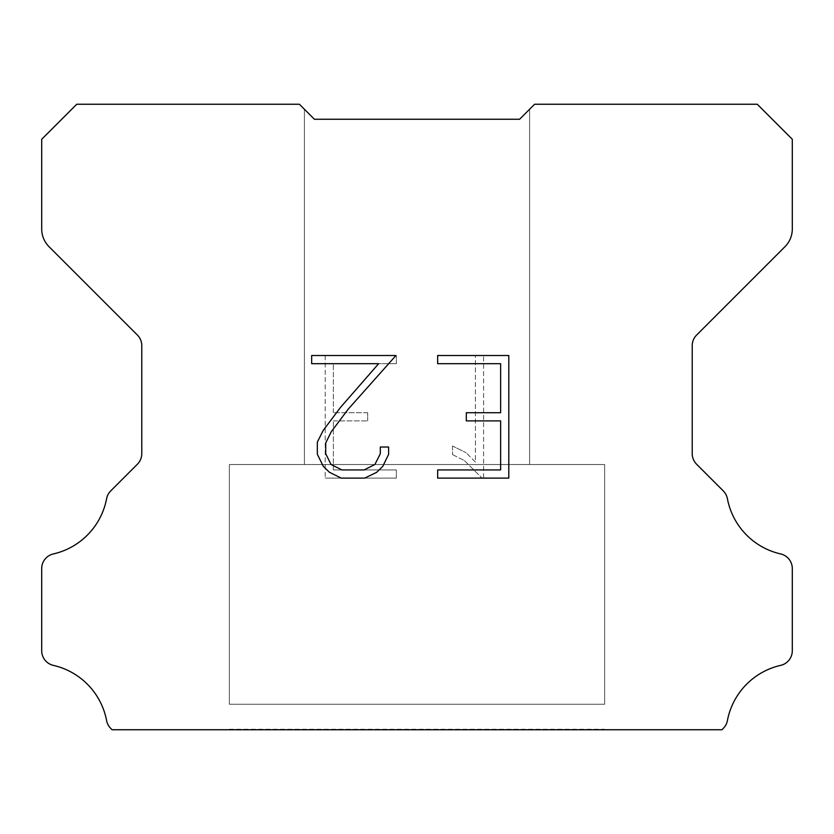<?xml version="1.0" encoding="UTF-8"?>
<svg xmlns="http://www.w3.org/2000/svg" width="834" height="834" viewBox="0 0 834 834"><rect width="100%" height="100%" fill="white"/><g stroke="black" fill="none" stroke-linecap="round" stroke-linejoin="round"><path stroke-width="0.63" stroke-dasharray="4.17 3.13" d="M529.59 464.538L529.59 109.254L519.582 119.262L314.418 119.262L304.41 109.254L304.41 464.538L529.59 464.538L304.41 464.538L529.59 464.538L529.59 109.254L519.582 119.262L314.418 119.262L304.41 109.254L304.41 464.538L529.59 464.538L304.41 464.538L529.59 464.538L529.59 109.254L519.582 119.262L314.418 119.262L304.41 109.254L304.41 464.538L529.59 464.538L304.41 464.538L529.59 464.538L529.59 109.254L519.582 119.262L314.418 119.262L304.41 109.254L304.41 464.538L529.59 464.538L304.41 464.538L529.59 464.538L529.59 109.254L519.582 119.262L314.418 119.262L304.41 109.254L304.41 464.538L529.59 464.538L304.41 464.538L529.59 464.538L529.59 109.254L519.582 119.262L314.418 119.262L304.41 109.254L304.41 464.538L529.59 464.538L304.41 464.538L529.59 464.538L529.59 109.254L519.582 119.262L314.418 119.262L304.41 109.254L304.41 464.538L529.59 464.538L304.41 464.538L529.59 464.538L529.59 109.254L519.582 119.262L314.418 119.262L304.41 109.254L304.41 464.538L529.59 464.538L304.41 464.538L529.59 464.538L529.59 109.254L519.582 119.262L314.418 119.262L304.41 109.254L304.41 464.538L529.59 464.538L304.41 464.538L529.59 464.538L529.59 109.254L519.582 119.262L314.418 119.262L304.41 109.254L304.41 464.538L529.59 464.538L304.41 464.538L529.59 464.538L529.59 109.254L519.582 119.262L314.418 119.262L304.41 109.254L304.41 464.538L529.59 464.538L304.41 464.538L529.59 464.538L529.59 109.254L519.582 119.262L314.418 119.262L304.41 109.254L304.41 464.538L529.59 464.538L304.41 464.538L529.59 464.538L529.59 109.254L519.582 119.262L314.418 119.262L304.41 109.254L304.41 464.538L529.59 464.538L304.41 464.538L529.59 464.538L529.59 109.254L519.582 119.262L314.418 119.262L304.41 109.254L304.41 464.538L529.59 464.538L304.41 464.538L529.59 464.538L529.59 109.254L519.582 119.262L314.418 119.262L304.41 109.254L304.41 464.538L529.59 464.538L304.41 464.538L529.59 464.538L529.59 109.254L519.582 119.262L314.418 119.262L304.41 109.254L304.41 464.538L529.59 464.538L304.41 464.538L529.59 464.538L529.59 109.254L519.582 119.262L314.418 119.262L304.41 109.254L304.41 464.538L529.59 464.538L304.41 464.538L529.59 464.538L529.59 109.254L519.582 119.262L314.418 119.262L304.41 109.254L304.41 464.538L529.59 464.538L304.41 464.538L529.59 464.538L529.59 109.254L519.582 119.262L314.418 119.262L304.41 109.254L304.41 464.538L529.59 464.538L304.41 464.538L529.59 464.538L529.59 109.254L519.582 119.262L314.418 119.262L304.41 109.254L304.41 464.538L529.59 464.538L304.41 464.538L529.59 464.538L529.59 109.254L519.582 119.262L314.418 119.262L304.41 109.254L304.41 464.538L529.59 464.538L304.41 464.538L529.59 464.538L529.59 109.254L519.582 119.262L314.418 119.262L304.41 109.254L304.41 464.538L529.59 464.538L304.41 464.538L529.59 464.538L529.59 109.254L519.582 119.262L314.418 119.262L304.41 109.254L304.41 464.538L529.59 464.538L304.41 464.538L529.59 464.538L529.59 109.254L519.582 119.262L314.418 119.262L304.41 109.254L304.41 464.538L529.59 464.538L304.41 464.538L529.59 464.538L529.59 109.254L519.582 119.262L314.418 119.262L304.41 109.254L304.41 464.538L529.59 464.538L304.41 464.538L529.59 464.538L529.59 109.254L519.582 119.262L314.418 119.262L304.41 109.254L304.41 464.538L529.59 464.538L304.41 464.538L529.59 464.538L529.59 109.254L519.582 119.262L314.418 119.262L304.41 109.254L304.41 464.538L529.59 464.538L304.41 464.538L529.59 464.538L529.59 109.254L519.582 119.262L314.418 119.262L304.41 109.254L304.41 464.538L529.59 464.538L304.41 464.538L529.59 464.538L529.59 109.254L519.582 119.262L314.418 119.262L304.41 109.254L304.41 464.538L529.59 464.538L304.41 464.538L529.59 464.538L529.59 109.254L519.582 119.262L314.418 119.262L304.41 109.254L304.41 464.538L529.59 464.538L304.41 464.538L529.59 464.538L529.59 109.254L519.582 119.262L314.418 119.262L304.41 109.254L304.41 464.538L529.59 464.538L304.41 464.538L529.59 464.538L529.59 109.254L519.582 119.262L314.418 119.262L304.41 109.254L304.41 464.538L529.59 464.538L304.41 464.538L304.41 109.254L304.41 464.538L529.59 464.538L529.59 109.254L519.582 119.262L314.418 119.262L304.41 109.254L304.41 464.538L529.59 464.538L529.59 109.254L519.582 119.262L314.418 119.262L304.41 109.254L304.41 464.538L529.59 464.538L529.59 109.254L519.582 119.262L314.418 119.262L304.41 109.254L304.41 464.538L529.59 464.538L529.59 109.254L519.582 119.262L314.418 119.262L304.41 109.254L304.41 464.538L529.59 464.538L529.59 109.254L519.582 119.262L314.418 119.262L304.41 109.254L304.41 464.538L529.59 464.538L529.59 109.254L519.582 119.262L314.418 119.262L304.41 109.254L304.41 464.538L529.59 464.538L529.59 109.254L519.582 119.262L314.418 119.262L304.41 109.254L304.41 464.538L529.59 464.538L529.59 109.254L519.582 119.262L314.418 119.262L304.41 109.254L304.41 464.538L529.59 464.538L529.59 109.254L519.582 119.262L314.418 119.262L304.41 109.254L304.41 464.538L529.59 464.538L529.59 109.254L519.582 119.262L314.418 119.262L304.41 109.254L304.41 464.538L529.59 464.538L529.59 109.254L519.582 119.262L314.418 119.262L304.41 109.254L304.41 464.538L529.59 464.538L529.59 109.254L519.582 119.262L314.418 119.262L304.41 109.254L304.41 464.538L529.59 464.538L529.59 109.254L519.582 119.262L314.418 119.262L304.41 109.254L304.41 464.538L529.59 464.538L529.59 109.254L519.582 119.262L314.418 119.262L304.41 109.254L304.41 464.538L529.59 464.538L529.59 109.254L519.582 119.262L314.418 119.262L304.41 109.254L304.41 464.538L529.59 464.538L529.59 109.254L519.582 119.262L314.418 119.262L304.41 109.254L304.41 464.538L529.59 464.538L529.59 109.254L519.582 119.262L314.418 119.262L304.41 109.254L304.41 464.538L529.59 464.538L529.59 109.254L519.582 119.262L314.418 119.262L304.41 109.254L304.41 464.538L529.59 464.538L529.59 109.254L519.582 119.262L314.418 119.262L304.41 109.254L304.41 464.538L529.59 464.538L529.59 109.254L519.582 119.262L314.418 119.262L304.41 109.254L304.41 464.538L529.59 464.538L529.59 109.254L519.582 119.262L314.418 119.262L304.41 109.254L304.41 464.538L529.59 464.538L529.59 109.254L519.582 119.262L314.418 119.262L304.41 109.254L304.41 464.538L529.59 464.538L529.59 109.254L519.582 119.262L314.418 119.262L304.41 109.254L304.41 464.538L529.59 464.538L529.59 109.254L519.582 119.262L314.418 119.262L304.41 109.254L304.41 464.538L529.59 464.538L529.59 109.254L519.582 119.262L314.418 119.262L304.41 109.254L304.41 464.538L529.59 464.538L529.59 109.254L519.582 119.262L314.418 119.262L304.41 109.254L304.41 464.538L529.59 464.538L529.59 109.254L519.582 119.262L314.418 119.262L304.41 109.254L304.41 464.538L529.59 464.538L529.59 109.254L519.582 119.262L314.418 119.262L304.41 109.254L304.41 464.538L529.59 464.538L529.59 109.254L519.582 119.262L314.418 119.262L304.41 109.254L304.41 464.538L529.59 464.538L529.59 109.254L519.582 119.262L314.418 119.262L299.406 104.25L76.728 104.25L41.7 139.278L41.7 228.996A25.02 25.02 0 0 0 49.029 246.687L137.381 335.039A15.012 15.012 0 0 1 141.78 345.651L141.78 453.623A15.012 15.012 0 0 1 137.381 464.246L110.734 490.892A15.012 15.012 0 0 0 106.596 498.711A70.056 70.056 0 0 1 53.366 553.932A15.012 15.012 0 0 0 41.7 568.559L41.7 650.749A15.012 15.012 0 0 0 53.366 665.376A70.056 70.056 0 0 1 106.596 720.597A15.012 15.012 0 0 0 110.734 728.416L112.069 729.75L721.931 729.75L723.266 728.416A15.012 15.012 0 0 0 727.404 720.597A70.056 70.056 0 0 1 780.634 665.376A15.012 15.012 0 0 0 792.3 650.749L792.3 568.559A15.012 15.012 0 0 0 780.634 553.932A70.056 70.056 0 0 1 727.404 498.711A15.012 15.012 0 0 0 723.266 490.892L696.619 464.246A15.012 15.012 0 0 1 692.22 453.623L692.22 345.651A15.012 15.012 0 0 1 696.619 335.039L784.971 246.687A25.02 25.02 0 0 0 792.3 228.996L792.3 139.278L757.272 104.25L534.594 104.25L519.582 119.262L314.418 119.262L519.582 119.262L529.59 109.254L519.582 119.262L529.59 109.254L529.59 464.538L304.41 464.538M229.35 729.25L604.65 729.25M604.65 704.23L604.65 464.538L229.35 464.538L229.35 704.23L604.65 704.23L229.35 704.23L604.65 704.23L604.65 464.538L229.35 464.538L229.35 704.23L604.65 704.23L229.35 704.23L604.65 704.23L604.65 464.538L229.35 464.538L229.35 704.23L604.65 704.23L229.35 704.23L604.65 704.23L604.65 464.538L229.35 464.538L229.35 704.23L604.65 704.23L229.35 704.23L604.65 704.23L604.65 464.538L229.35 464.538L229.35 704.23L604.65 704.23L229.35 704.23L604.65 704.23L604.65 464.538L229.35 464.538L229.35 704.23L604.65 704.23L229.35 704.23L604.65 704.23L604.65 464.538L229.35 464.538L229.35 704.23L604.65 704.23L229.35 704.23L604.65 704.23L604.65 464.538L229.35 464.538L229.35 704.23L604.65 704.23L229.35 704.23L604.65 704.23L604.65 464.538L229.35 464.538L229.35 704.23L604.65 704.23L229.35 704.23L604.65 704.23L604.65 464.538L229.35 464.538L229.35 704.23L604.65 704.23L229.35 704.23L604.65 704.23L604.65 464.538L229.35 464.538L229.35 704.23L604.65 704.23L229.35 704.23L604.65 704.23L604.65 464.538L229.35 464.538L229.35 704.23L604.65 704.23L229.35 704.23L604.65 704.23L604.65 464.538L229.35 464.538L229.35 704.23L604.65 704.23L229.35 704.23L604.65 704.23L604.65 464.538L229.35 464.538L229.35 704.23L604.65 704.23L229.35 704.23L604.65 704.23L604.65 464.538L229.35 464.538L229.35 704.23L604.65 704.23L229.35 704.23L604.65 704.23L604.65 464.538L229.35 464.538L229.35 704.23L604.65 704.23L229.35 704.23L604.65 704.23L604.65 464.538L229.35 464.538L229.35 704.23L604.65 704.23L229.35 704.23L604.65 704.23L604.65 464.538L229.35 464.538L229.35 704.23L604.65 704.23L229.35 704.23L604.65 704.23L604.65 464.538L229.35 464.538L229.35 704.23L604.65 704.23L229.35 704.23L604.65 704.23L604.65 464.538L229.35 464.538L229.35 704.23L604.65 704.23L229.35 704.23L604.65 704.23L604.65 464.538L229.35 464.538L229.35 704.23L604.65 704.23L229.35 704.23L604.65 704.23L604.65 464.538L229.35 464.538L229.35 704.23L604.65 704.23L229.35 704.23L604.65 704.23L604.65 464.538L229.35 464.538L229.35 704.23L604.65 704.23L229.35 704.23L604.65 704.23L604.65 464.538L229.35 464.538L229.35 704.23L604.65 704.23L229.35 704.23L604.65 704.23L604.65 464.538L229.35 464.538L229.35 704.23L604.65 704.23L229.35 704.23L604.65 704.23L604.65 464.538L229.35 464.538L229.35 704.23L604.65 704.23L229.35 704.23L604.65 704.23L604.65 464.538L229.35 464.538L229.35 704.23L604.65 704.23L229.35 704.23L604.65 704.23L604.65 464.538L229.35 464.538L229.35 704.23L604.65 704.23L229.35 704.23L604.65 704.23L604.65 464.538L229.35 464.538L229.35 704.23L604.65 704.23L229.35 704.23L604.65 704.23L604.65 464.538L229.35 464.538L229.35 704.23L604.65 704.23L229.35 704.23L604.65 704.23L604.65 464.538L229.35 464.538L229.35 704.23L604.65 704.23L229.35 704.23L604.65 704.23L604.65 464.538L229.35 464.538L229.35 704.23L604.65 704.23L229.35 704.23L229.35 464.538L229.35 704.23L604.65 704.23L604.65 464.538L229.35 464.538L229.35 704.23L604.65 704.23L604.65 464.538L229.35 464.538L229.35 704.23L604.65 704.23L604.65 464.538L229.35 464.538L229.35 704.23L604.65 704.23L604.65 464.538L229.35 464.538L229.35 704.23L604.65 704.23L604.65 464.538L229.35 464.538L229.35 704.23L604.65 704.23L604.65 464.538L229.35 464.538L229.35 704.23L604.65 704.23L604.65 464.538L229.35 464.538L229.35 704.23L604.65 704.23L604.65 464.538L229.35 464.538L229.35 704.23L604.65 704.23L604.65 464.538L229.35 464.538L229.35 704.23L604.65 704.23L604.65 464.538L229.35 464.538L229.35 704.23L604.65 704.23L604.65 464.538L229.35 464.538L229.35 704.23L604.65 704.23L604.65 464.538L229.35 464.538L229.35 704.23L604.65 704.23L604.65 464.538L229.35 464.538L229.35 704.23L604.65 704.23L604.65 464.538L229.35 464.538L229.35 704.23L604.65 704.23L604.65 464.538L229.35 464.538L229.35 704.23L604.65 704.23L604.65 464.538L229.35 464.538L229.35 704.23L604.65 704.23L604.65 464.538L229.35 464.538L229.35 704.23L604.65 704.23L604.65 464.538L229.35 464.538L229.35 704.23L604.65 704.23L604.65 464.538L229.35 464.538L229.35 704.23L604.65 704.23L604.65 464.538L229.35 464.538L229.35 704.23L604.65 704.23L604.65 464.538L229.35 464.538L229.35 704.23L604.65 704.23L604.65 464.538L229.35 464.538L229.35 704.23L604.65 704.23L604.65 464.538L229.35 464.538L229.35 704.23L604.65 704.23L604.65 464.538L229.35 464.538L229.35 704.23L604.65 704.23L604.65 464.538L229.35 464.538L229.35 704.23L604.65 704.23L604.65 464.538L229.35 464.538L229.35 704.23L604.65 704.23L604.65 464.538L229.35 464.538L229.35 704.23L604.65 704.23L604.65 464.538L229.35 464.538L229.35 704.23L604.65 704.23L604.65 464.538L229.35 464.538L229.35 704.23L604.65 704.23L604.65 464.538L229.35 464.538L604.65 464.538L229.35 464.538L604.65 464.538L604.65 704.23L229.35 704.23M229.35 464.538L604.65 464.538M500.629 420.899L500.629 469.938L437.652 469.938L437.652 478.111L508.803 478.111L508.803 355.513L437.652 355.513L437.652 363.687L500.629 363.687L500.629 412.726L466.31 412.726L466.31 420.899L500.629 420.899M388.613 454.374L388.613 447.024L380.314 447.024L380.314 453.738L374.883 464.496L364.104 469.938L341.919 469.938L331.067 464.517L325.719 453.738L325.719 442.969L331.223 431.793L348.226 409.129L395.952 355.513L311.666 355.513L311.666 363.687L378.636 363.687L340.564 407.326L323.238 430.386L317.337 442.114L317.337 454.249L323.238 466.216L329.305 472.2L341.2 478.111L364.75 478.111L376.718 472.294L382.785 466.342L388.613 454.374M333.371 469.938L333.371 420.899L333.371 469.938L396.348 469.938L333.371 469.938M333.371 420.899L367.69 420.899L333.371 420.899M367.69 420.899L367.69 412.726L367.69 420.899M367.69 412.726L333.371 412.726L367.69 412.726M333.371 412.726L333.371 363.687L333.371 412.726M333.371 363.687L396.348 363.687L333.371 363.687M396.348 363.687L396.348 355.513L396.348 363.687M396.348 478.111L396.348 469.938L396.348 478.111L325.197 478.111L396.348 478.111M325.197 355.513L325.197 478.111L325.197 355.513L396.348 355.513L325.197 355.513M452.518 445.992L452.518 454.603L452.518 445.992L466.081 452.685L452.518 445.992M452.518 454.603L464.486 460.66L452.518 454.603M464.486 460.66L481.875 477.955L464.486 460.66M481.875 477.955L483.595 477.955L481.875 477.955M483.595 477.955L483.595 355.357L483.595 477.955M475.422 462.099L466.081 452.685L475.422 462.099L475.422 355.357L475.422 462.099M483.595 355.357L475.422 355.357L483.595 355.357M604.65 729.75L229.35 729.75M304.41 109.254L314.418 119.262L304.41 109.254M519.582 119.262L529.59 109.254L519.582 119.262"/><path stroke-width="1.25" d="M500.629 469.938L500.629 420.899L466.31 420.899L466.31 412.726L500.629 412.726L500.629 363.687L437.652 363.687L437.652 355.513L508.803 355.513L508.803 478.111L437.652 478.111L437.652 469.938L500.629 469.938M388.613 447.024L388.613 454.374L382.785 466.342L376.718 472.294L364.75 478.111L341.2 478.111L329.305 472.2L323.238 466.216L317.337 454.249L317.337 442.114L323.238 430.386L340.564 407.326L378.636 363.687L311.666 363.687L311.666 355.513L395.952 355.513L348.226 409.129L331.223 431.793L325.719 442.969L325.719 453.738L331.067 464.517L341.919 469.938L364.104 469.938L374.883 464.496L380.314 453.738L380.314 447.024L388.613 447.024M304.41 109.254L314.418 119.262L519.582 119.262L534.594 104.25L757.272 104.25L792.3 139.278L792.3 228.996A25.02 25.02 0 0 1 784.971 246.687L696.619 335.039A15.012 15.012 0 0 0 692.22 345.651L692.22 453.623A15.012 15.012 0 0 0 696.619 464.246L723.266 490.892A15.012 15.012 0 0 1 727.404 498.711A70.056 70.056 0 0 0 780.634 553.932A15.012 15.012 0 0 1 792.3 568.559L792.3 650.749A15.012 15.012 0 0 1 780.634 665.376A70.056 70.056 0 0 0 727.404 720.597A15.012 15.012 0 0 1 723.266 728.416L721.931 729.75L112.069 729.75L110.734 728.416A15.012 15.012 0 0 1 106.596 720.597A70.056 70.056 0 0 0 53.366 665.376A15.012 15.012 0 0 1 41.7 650.749L41.7 568.559A15.012 15.012 0 0 1 53.366 553.932A70.056 70.056 0 0 0 106.596 498.711A15.012 15.012 0 0 1 110.734 490.892L137.381 464.246A15.012 15.012 0 0 0 141.78 453.623L141.78 345.651A15.012 15.012 0 0 0 137.381 335.039L49.029 246.687A25.02 25.02 0 0 1 41.7 228.996L41.7 139.278L76.728 104.25L299.406 104.25L314.418 119.262L519.582 119.262L529.59 109.254M314.418 119.262L519.582 119.262L314.418 119.262"/></g></svg>
